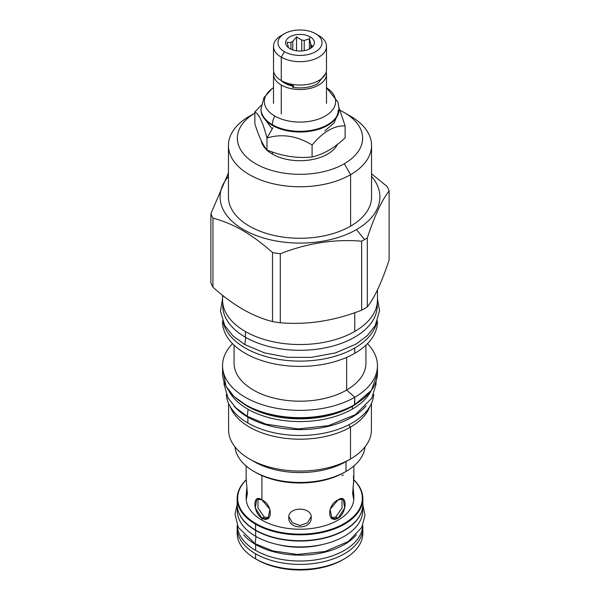 <?xml version="1.0" encoding="UTF-8"?>
<svg xmlns="http://www.w3.org/2000/svg" width="600" height="600" viewBox="0 0 600 600"><rect width="100%" height="100%" fill="white"/><g stroke="black" fill="none" stroke-linecap="round" stroke-linejoin="round"><path stroke-width="0.9" d="M343.612 559.29A60.54 34.95 0 0 1 257.19 559.763L255.562 558.825L257.19 559.763L255.562 558.825L255.562 553.77A62.843 36.285 0 0 1 237.308 525.548A62.843 36.285 0 0 0 237.157 528.112A62.843 36.285 0 0 0 255.562 553.77L255.562 558.825A62.843 36.285 0 0 0 324.053 566.685A62.843 36.285 0 0 0 362.843 533.168L362.843 528.112A62.843 36.285 0 0 0 362.692 525.548A62.843 36.285 0 0 1 326.085 561.12A62.843 36.285 0 0 1 255.562 553.77A62.843 36.285 0 0 0 324.053 561.63A62.843 36.285 0 0 0 362.843 528.112M362.692 530.64A62.843 36.285 0 0 1 344.438 558.825A62.843 36.285 0 0 1 255.562 558.825L255.562 558.825A62.843 36.285 180 0 1 237.157 533.168L237.157 528.112M362.843 498.548A62.843 36.285 0 0 1 324.053 532.065A62.843 36.285 0 0 1 255.562 524.205A62.843 36.285 0 0 1 237.157 498.548A62.843 36.285 0 0 1 246.225 479.768A62.843 36.285 0 0 0 255.562 524.205L255.915 523.582A62.34 35.992 0 0 1 246.233 479.918A62.34 35.992 0 0 0 255.915 523.582A62.34 35.992 0 0 0 338.123 526.612A62.34 35.992 0 0 0 353.767 479.918A62.34 35.992 0 0 1 338.123 526.612A62.34 35.992 0 0 1 255.915 523.582L255.562 524.205A62.843 36.285 0 0 0 338.76 527.107A62.843 36.285 0 0 0 353.775 479.768A62.843 36.285 0 0 1 362.843 498.548L362.843 504.42A62.843 36.285 0 0 1 324.053 537.945A62.843 36.285 0 0 1 255.562 530.077L255.562 530.077A62.843 36.285 0 0 0 344.438 530.077A62.843 36.285 0 0 0 362.64 501.487M246.15 498.127A53.85 31.088 180 0 0 261.923 520.118A53.85 31.088 0 0 0 320.61 526.852A53.85 31.088 0 0 0 353.85 498.127M257.19 559.763A60.54 34.95 0 0 0 342.81 559.763L344.438 558.825M255.562 558.825A62.843 36.285 180 0 1 237.157 533.16M264.165 516.945L268.995 517.748L264.165 516.945L261.923 518.235L264.165 516.945L257.91 507.847L258.022 498.72L257.91 507.847L264.165 516.945M261.923 499.897L269.985 509.4L267.952 518.55L261.923 518.235L255.292 507.9L256.725 499.103L261.923 499.897L261.923 475.575L261.923 499.897C273.075 504.728 273.075 524.183 261.923 518.235C252.585 512.355 252.585 492.9 261.923 499.897M311.228 517.485C311.918 506.408 288.082 506.408 288.772 517.485C288.082 530.062 311.918 530.062 311.228 517.485C311.918 506.408 288.082 506.408 288.772 517.485C288.082 530.062 311.918 530.062 311.228 517.485L311.228 517.485M288.825 516.562L292.478 522.832L300.007 525.51L307.515 522.832L311.175 516.562L307.515 522.832L300.007 525.51L292.478 522.832L288.825 516.562M331.005 517.748L335.835 516.945L342.09 507.847L341.978 498.72L342.09 507.847L335.835 516.945L338.077 518.235L332.048 518.55L330.015 509.4L338.077 499.897L343.275 499.103L344.707 507.9L338.077 518.235L335.835 516.945L331.005 517.748M353.452 475.853L353.603 481.897L352.665 493.567L353.452 498.315L353.812 495.045L353.062 487.08L353.85 496.252L352.665 493.567L353.85 477.915L353.85 465.982M344.438 530.077L344.085 530.287A62.34 35.992 0 0 1 255.915 530.287L255.562 530.077A62.843 36.285 0 0 1 237.157 504.412A62.843 36.285 0 0 0 255.562 530.077L255.562 524.205L255.562 530.077M344.085 530.287A62.34 35.992 0 0 0 344.257 530.183A62.34 35.992 0 0 1 255.915 530.287M341.978 475.447L343.275 475.065M247.335 493.567L246.15 477.908L247.335 493.567L246.548 498.315L246.188 495.045L246.938 487.08L246.15 496.252L247.335 493.567M254.812 471.915A62.775 36.24 0 0 0 344.385 472.388L346.02 471.45A65.078 37.575 0 0 0 364.98 446.933A65.078 37.575 0 0 1 346.02 471.45L344.385 472.388L346.02 471.45L346.02 461.572L346.02 471.45A65.078 37.575 0 0 1 276.75 479.97A65.078 37.575 0 0 1 235.02 446.933A65.078 37.575 0 0 0 253.98 471.45A65.078 37.575 0 0 0 346.02 471.45M350.595 116.25A71.558 41.31 0 0 1 350.595 174.675A71.558 41.31 0 0 1 249.405 174.675A71.558 41.31 0 0 1 249.405 116.25L249.405 116.25A71.558 41.31 0 0 0 228.442 145.462A71.558 41.31 0 0 0 272.618 183.63A71.558 41.31 0 0 0 350.595 174.675L344.288 163.74A62.633 36.157 0 0 1 256.14 163.988A62.633 36.157 0 0 1 254.873 113.1L249.405 116.25L254.873 113.093A62.633 36.157 0 0 0 256.14 163.988A62.633 36.157 0 0 0 344.288 163.74A62.633 36.157 0 0 0 340.222 110.46A62.633 36.157 0 0 1 344.288 112.605A62.633 36.157 0 0 1 344.288 163.74L350.595 174.675L350.595 226.163A71.558 41.31 0 0 1 272.618 235.118A71.558 41.31 0 0 1 228.442 196.95A71.558 41.31 0 0 0 272.61 235.118A71.558 41.31 0 0 0 350.595 226.163A71.558 41.31 180 0 0 371.558 196.942A71.558 41.31 180 0 1 350.595 226.163L350.595 174.675A71.558 41.31 0 0 0 371.558 145.462A71.558 41.31 0 0 0 350.58 116.243L344.288 112.605M272.407 154.102A39.015 22.53 0 0 0 337.553 144.292A39.015 22.53 0 0 1 272.407 154.102A39.015 22.53 0 0 1 261.18 140.453A39.015 22.53 0 0 0 272.407 154.102L272.407 152.017L272.407 154.102M365.94 345.142L365.94 363.127A65.94 38.07 180 0 1 346.627 390.045L346.627 357.39L346.627 390.045A65.94 38.07 0 0 1 274.763 398.295A65.94 38.07 0 0 1 234.06 363.12A65.94 38.07 0 0 0 274.763 398.303A65.94 38.07 0 0 0 346.627 390.045L354.772 397.268A77.46 44.723 0 0 1 270.36 406.965A77.46 44.723 0 0 1 222.54 365.647A77.46 44.723 0 0 1 232.545 343.665A77.46 44.723 0 0 0 253.147 401.257A77.46 44.723 0 0 0 354.772 397.268L354.465 404.737A77.025 44.475 180 0 1 245.377 404.647A77.025 44.475 180 0 0 354.465 404.737L354.772 404.558A77.46 44.723 180 0 1 270.36 414.255A77.46 44.723 180 0 1 222.54 372.938A77.46 44.723 180 0 1 222.795 369.293M245.782 405.022A74.175 42.825 0 0 0 352.447 406.08A74.175 42.825 0 0 0 354.218 405.022A74.175 42.825 0 0 1 352.447 406.08L352.447 406.08A74.175 42.825 0 0 1 245.782 405.022M228.84 390.69A74.078 42.765 0 0 0 352.38 409.058L352.38 406.335L352.38 409.058A74.078 42.765 0 0 1 228.84 390.69M242.288 402.908A74.078 42.765 0 0 0 352.38 406.335A74.078 42.765 0 0 0 357.705 402.908A74.078 42.765 0 0 1 352.38 406.335A0.72 0.413 60 0 1 352.447 406.08A0.72 0.413 60 0 0 352.38 406.335A74.078 42.765 0 0 1 242.288 402.908M371.16 390.69A74.078 42.765 180 0 1 352.38 409.058A74.078 42.765 180 0 0 371.16 390.69M249.502 458.985A71.415 41.227 0 0 1 228.585 429.817A71.415 41.227 0 0 0 272.67 467.925A71.415 41.227 0 0 0 350.498 458.985L350.498 427.125A71.415 41.227 180 0 0 369.87 406.485A71.415 41.227 180 0 1 350.498 427.125L348.69 424.875L350.498 427.125A71.415 41.227 0 0 1 279.668 437.49A71.415 41.227 0 0 1 230.13 406.485A71.415 41.227 0 0 0 279.668 437.49A71.415 41.227 0 0 0 350.498 427.125L350.498 458.985L346.02 461.572A65.078 37.575 0 0 1 253.98 461.572L249.502 458.985A71.415 41.227 0 0 0 350.498 458.985L346.02 461.572A65.078 37.575 0 0 1 251.85 460.283A65.078 37.575 0 0 0 253.98 461.572M371.415 429.832A71.415 41.227 180 0 1 350.498 458.985A71.415 41.227 180 0 0 371.415 429.817L371.415 403.478M222.892 295.553A77.46 44.723 0 0 0 266.978 340.267A77.46 44.723 0 0 0 354.772 331.44A77.46 44.723 0 0 0 377.46 299.805A77.46 44.723 0 0 1 354.772 331.44L354.772 312.69L354.772 331.44A77.46 44.723 0 0 1 270.36 341.13A77.46 44.723 0 0 1 222.54 299.812A77.46 44.723 0 0 1 222.892 295.553M222.555 320.918A77.46 44.723 0 0 0 269.745 362.85A77.46 44.723 0 0 0 354.772 353.303L354.772 348.015A77.46 44.723 180 0 0 376.657 322.8A77.46 44.723 180 0 1 354.772 348.015A77.46 44.723 0 0 1 275.58 358.83A77.46 44.723 0 0 1 223.343 322.8A77.46 44.723 0 0 0 275.58 358.83A77.46 44.723 0 0 0 354.772 348.015L354.772 353.303A77.46 44.723 0 0 1 270.36 363A77.46 44.723 0 0 1 222.54 321.683L222.54 320.888M377.46 321.683A77.46 44.723 180 0 1 354.772 353.303A77.46 44.723 180 0 0 377.46 321.675L377.46 320.888M365.94 363.12A65.94 38.07 180 0 1 346.627 390.045L354.772 397.268L354.772 404.558A77.46 44.723 180 0 1 270.36 414.255A77.46 44.723 180 0 1 222.54 372.938L222.54 365.647M377.46 365.647A77.46 44.723 180 0 0 367.455 343.665A77.46 44.723 180 0 1 354.772 397.268A77.46 44.723 180 0 0 377.46 365.647L377.46 372.938A77.46 44.723 180 0 1 354.772 404.558A77.46 44.723 180 0 0 377.46 372.938M228.442 176.422A79.905 46.133 0 0 0 253.358 234.413A79.905 46.133 0 0 0 356.505 229.575L364.545 239.58A91.282 52.703 0 0 1 361.642 241.185A91.282 52.703 0 0 0 364.545 239.58L356.505 229.575A79.905 46.133 180 0 0 371.558 176.422A79.905 46.133 180 0 1 356.505 229.575A79.905 46.133 0 0 1 253.358 234.413A79.905 46.133 0 0 1 228.442 176.422M210.877 213.697A91.282 52.703 0 0 0 212.955 218.183C232.808 223.2 252.66 234.66 272.513 252.57A91.282 52.703 0 0 0 280.282 253.77C307.403 243.127 334.522 238.935 361.642 241.185C334.522 238.935 307.403 243.127 280.282 253.77L280.282 322.77C307.403 325.028 334.522 320.827 361.642 310.185A91.282 52.703 0 0 0 364.545 308.58A91.282 52.703 180 0 0 367.327 306.907C374.595 297.697 381.855 282.038 389.123 259.928L389.123 190.928C381.855 200.138 374.595 215.798 367.327 237.9A91.282 52.703 180 0 1 364.545 239.58A91.282 52.703 180 0 0 367.327 237.9C374.595 215.798 381.855 200.138 389.123 190.928A91.282 52.703 180 0 0 387.045 186.45L371.558 173.82L387.045 186.45A91.282 52.703 180 0 1 389.123 190.928L389.123 259.928C381.855 282.038 374.595 297.697 367.327 306.907L367.327 237.9L367.327 306.907A91.282 52.703 180 0 1 364.545 308.58A91.282 52.703 0 0 1 361.642 310.185L361.642 241.185L361.642 310.185C334.522 320.827 307.403 325.028 280.282 322.77L280.282 253.77A91.282 52.703 0 0 1 272.513 252.57C252.66 234.66 232.808 223.2 212.955 218.183L212.955 287.183C232.808 305.093 252.66 316.56 272.513 321.57A91.282 52.703 0 0 0 280.282 322.77A91.282 52.703 0 0 1 272.513 321.57L272.513 252.57L272.513 321.57C252.66 316.56 232.808 305.093 212.955 287.183L212.955 218.183A91.282 52.703 0 0 1 210.877 213.697L228.442 172.875L210.877 213.697L210.877 282.705A91.282 52.703 0 0 0 212.955 287.183A91.282 52.703 0 0 1 210.877 282.705L210.877 213.697M253.98 471.45L255.615 472.388A62.775 36.24 0 0 0 344.385 472.388M315.577 33.727L318.735 35.55A26.49 15.293 180 0 0 318.728 35.543A26.49 15.293 180 0 1 318.735 35.55L315.577 33.727A22.027 12.72 180 0 1 315.577 51.713A22.027 12.72 180 0 1 284.423 51.713A22.027 12.72 180 0 1 284.423 33.727A22.027 12.72 180 0 1 315.577 33.727L315.577 33.727A22.027 12.72 180 0 1 315.577 51.713A22.027 12.72 180 0 1 284.423 51.713A22.027 12.72 180 0 1 284.423 33.727A22.027 12.72 180 0 1 315.577 33.727L318.735 35.55A26.49 15.293 180 0 1 326.49 46.365A26.49 15.293 180 0 1 310.14 60.495A26.49 15.293 180 0 1 281.265 57.18A26.49 15.293 180 0 1 273.51 46.365A26.49 15.293 180 0 1 281.272 35.543M289.822 48.593A14.4 8.31 0 0 0 310.178 48.593A14.4 8.31 0 0 0 310.178 36.84A14.4 8.31 0 0 0 289.822 36.84A14.4 8.31 0 0 0 289.822 48.593A14.4 8.31 0 0 0 313.14 46.11A14.4 8.31 0 0 0 310.178 36.84A14.4 8.31 0 0 0 291.832 35.873A14.4 8.31 0 0 0 286.86 46.11A14.4 8.31 0 0 0 289.822 48.593M326.49 46.365L326.49 69.758A26.49 15.293 180 0 1 310.14 83.887A26.49 15.293 180 0 1 281.265 80.573L281.265 57.18A26.49 15.293 180 0 1 281.265 35.55L284.423 33.727M326.49 69.75A26.49 15.293 180 0 1 310.14 83.887A26.49 15.293 180 0 1 281.265 80.573A26.49 15.293 180 0 1 273.51 69.758A26.49 15.293 180 0 0 281.265 80.573L281.265 57.18L284.423 51.713L281.265 57.18A26.49 15.293 180 0 0 318.735 57.18A26.49 15.293 180 0 0 318.735 35.55M288.54 47.693A11.587 6.69 0 0 0 288.562 47.767A11.587 6.69 0 0 1 288.54 47.693L287.153 42.285L288.54 47.693M290.94 49.177L290.94 42.51L287.153 42.285L290.94 42.51A11.587 6.69 0 0 1 292.77 41.46A11.587 6.69 0 0 0 290.94 42.51L290.94 49.177M292.77 49.905L292.77 41.46L296.558 36.855L292.77 41.46L292.77 49.905M301.733 50.97L301.733 40.072L296.558 36.855L296.558 50.79L296.558 36.855L301.733 40.072A11.587 6.69 0 0 1 304.23 40.455A11.587 6.69 0 0 0 301.733 40.072L301.733 50.97M304.23 50.662L304.23 40.455L309.405 38.843L310.178 36.84L309.405 38.843L304.23 40.455L304.23 50.662M310.793 48.218L310.793 44.25A11.587 6.69 180 0 1 311.46 45.69L311.46 47.752L311.46 45.69L312.847 46.26L311.46 45.69A11.587 6.69 180 0 0 310.793 44.25L309.405 38.843L309.405 49.012L309.405 38.843L310.793 44.25L310.793 48.218M312.405 46.935L312.847 46.26M273.51 74.22A26.49 15.293 180 0 0 281.265 85.035L281.265 114.12L281.265 85.035A26.49 15.293 180 0 0 310.14 88.358A26.49 15.293 180 0 0 326.49 74.22A26.49 15.293 180 0 0 326.205 71.992A26.49 15.293 180 0 1 311.903 87.885A26.49 15.293 180 0 1 281.265 85.035A26.49 15.293 180 0 1 273.795 71.992A26.49 15.293 180 0 0 273.51 74.22L273.51 103.38M284.625 83.1A21.742 12.555 0 0 0 292.522 86.01A21.742 12.555 0 0 1 284.625 83.1A21.742 12.555 180 0 1 281.212 80.543A21.742 12.555 180 0 0 284.625 83.1L284.625 82.508A21.742 12.555 180 0 1 283.11 81.54A21.742 12.555 180 0 0 284.625 82.508A21.742 12.555 180 0 0 292.56 85.433A21.742 12.555 180 0 1 284.625 82.508L284.625 83.1M273.51 87.705L272.04 88.725A35.655 20.587 0 0 0 274.785 116.055A35.655 20.587 0 0 0 324.548 116.43A35.655 20.587 0 0 0 326.49 87.72L338.002 102.157L339.015 108.983M345.127 125.933L338.985 107.595L345.127 125.933L345.127 137.88L345.127 125.933C334.11 125.43 323.1 131.782 312.09 145.005C323.1 131.782 334.11 125.43 345.127 125.933M254.873 123.922L254.873 111.968C258.907 113.79 262.935 122.475 266.97 138.023C282.007 133.485 297.053 135.817 312.09 145.005L312.09 156.953L312.09 145.005C297.053 135.817 282.007 133.485 266.97 138.023L272.97 127.62L266.97 138.023L266.97 149.97L266.97 138.023C262.935 122.475 258.907 113.79 254.873 111.968L261.285 105.165L254.873 111.968L254.873 123.922C258.907 136.523 262.935 145.208 266.97 149.97C282.007 156.218 297.053 158.55 312.09 156.953C323.1 154.515 334.11 148.163 345.127 137.88C334.11 148.163 323.1 154.515 312.09 156.953C297.053 158.55 282.007 156.218 266.97 149.97C262.935 145.208 258.907 136.523 254.873 123.922M326.49 87.705L327.96 88.725A35.655 20.587 0 0 1 323.707 116.873A35.655 20.587 0 0 1 274.785 116.055A13.538 7.815 120 0 0 272.407 124.71A39.015 22.53 0 0 1 260.985 108.788A39.015 22.53 0 0 1 260.985 108.6A39.015 22.53 0 0 0 260.985 108.788A39.015 22.53 0 0 0 272.407 124.71L272.407 125.422A39.015 22.53 0 0 0 314.933 130.305A39.015 22.53 0 0 0 339.015 109.493L339.015 108.788A39.015 22.53 0 0 0 339.015 108.608A39.015 22.53 0 0 1 339.015 108.788A39.015 22.53 0 0 1 314.933 129.6A39.015 22.53 0 0 1 272.407 124.71L272.407 125.422A39.015 22.53 0 0 0 327.593 125.422A39.015 22.53 0 0 0 339.015 109.215M260.985 109.493A39.015 22.53 0 0 0 272.407 125.422A39.015 22.53 0 0 1 260.985 109.485L260.985 108.788M274.785 116.055A13.538 7.815 120 0 0 272.407 124.71A39.015 22.53 0 0 0 314.933 129.6A39.015 22.53 0 0 0 339.015 108.788M338.228 110.137A38.227 22.072 180 0 1 336.33 117M293.685 85.65A2.52 0.6 99.9 0 1 292.702 87.248A2.52 0.6 99.9 0 1 292.71 84.457A2.52 0.6 99.9 0 0 292.815 87.315C302.175 88.77 310.47 87.547 317.7 83.662L325.65 73.59M375.99 381.645L375.983 384.382L371.798 398.235L355.275 414.713L328.44 425.662L298.17 428.933L265.98 424.162L247.29 416.272L248.077 409.312L247.298 416.272M233.88 405.855A73.718 42.562 0 0 0 247.875 417.135A73.718 42.562 180 0 0 366.12 405.855A73.718 42.562 180 0 1 247.875 417.135L247.875 423.015L247.875 417.135A73.718 42.562 0 0 1 233.88 405.855M226.327 394.433A73.718 42.562 0 0 0 247.875 423.015A73.718 42.562 180 0 0 326.993 432.525A73.718 42.562 180 0 0 373.673 394.433A73.718 42.562 180 0 1 326.993 432.525A73.718 42.562 180 0 1 247.875 423.015A73.718 42.562 0 0 1 226.327 394.433M238.522 511.95A62.7 36.203 0 0 0 255.66 530.43A62.7 36.203 180 0 0 318.157 539.482A62.7 36.203 180 0 0 361.478 511.95A62.7 36.203 180 0 1 318.157 539.482A62.7 36.203 180 0 1 255.66 530.43L255.66 536.31L255.66 530.43A62.7 36.203 0 0 1 238.522 511.95M237.3 510.705A62.7 36.203 0 0 0 255.66 536.31A62.7 36.203 180 0 0 326.115 543.623A62.7 36.203 180 0 0 362.535 508.05A62.7 36.203 180 0 1 362.7 510.713A62.7 36.203 180 0 1 323.993 544.155A62.7 36.203 180 0 1 255.66 536.31A62.7 36.203 0 0 1 237.3 510.713L237.3 506.88M362.843 504.533L364.995 515.498L361.763 527.37L348.42 541.485L325.035 551.49L297.397 554.452L272.572 550.86L255.075 543.675L256.028 536.52L255.075 543.668L238.237 527.377L235.005 514.155L237.157 504.533M243.667 534.84A62.7 36.203 0 0 0 255.66 544.537A62.7 36.203 180 0 0 356.332 534.84A62.7 36.203 180 0 1 255.66 544.537L255.66 550.418L255.66 544.537A62.7 36.203 0 0 1 243.667 534.84M237.308 525.472A62.7 36.203 0 0 0 255.66 550.418A62.7 36.203 180 0 0 323.468 558.39A62.7 36.203 180 0 0 362.692 525.472A62.7 36.203 180 0 1 323.468 558.39A62.7 36.203 180 0 1 255.66 550.418A62.7 36.203 0 0 1 237.308 525.472M377.243 303.15L377.243 305.692A77.242 44.595 180 0 1 329.558 346.897A77.242 44.595 180 0 1 245.377 337.23A77.242 44.595 0 0 1 222.757 305.692A77.242 44.595 0 0 0 245.377 337.23L245.377 331.522L245.377 337.23A77.242 44.595 180 0 0 331.147 346.5A77.242 44.595 180 0 0 377.168 303.697M222.54 298.725L220.485 311.115L224.715 325.515L232.95 335.888L244.8 344.587L245.745 337.44L244.8 344.587L264.51 352.897L287.46 357.27L311.025 357.405L335.407 352.92L356.168 344.025L367.305 335.647L375.15 325.755L379.53 310.74L377.46 298.725M353.85 496.252L353.85 498.135A53.85 31.088 0 0 1 320.61 526.852A53.85 31.088 0 0 1 261.923 520.118L261.923 518.235L261.923 520.118A53.85 31.088 180 0 1 246.15 498.135L246.15 496.252M338.077 499.897C347.415 492.9 347.415 512.355 338.077 518.235C326.925 524.183 326.925 504.728 338.077 499.897M277.702 544.545A54.998 31.755 0 0 0 322.298 544.545M228.585 429.832L228.585 403.478M234.06 363.127L234.06 345.142M228.442 196.95L228.442 145.462M222.54 295.267L222.54 299.812M371.558 196.95L371.558 145.462M377.46 289.897L377.46 299.812M222.795 369.278L225.945 386.115L233.79 396.263L245.692 404.97C258.353 412.05 273.413 416.235 290.873 417.525C315.51 418.905 336.78 414.645 354.683 404.752L371.423 390.338L377.46 373.282L377.205 369.278M273.51 46.365L273.51 69.758M338.805 111.847L334.118 122.88L324.788 130.913M272.197 128.962L261.923 115.163L261.188 111.81M260.985 108.953L263.918 97.688L271.808 88.89M224.01 381.645L224.01 384.18L228.067 398.01L235.958 407.947L247.29 416.272M362.7 506.88L362.7 510.713M222.757 305.692L222.757 303.15M237.157 498.548L237.157 504.42M246.15 465.982L246.15 477.915M326.49 74.22L326.49 103.38"/></g></svg>
